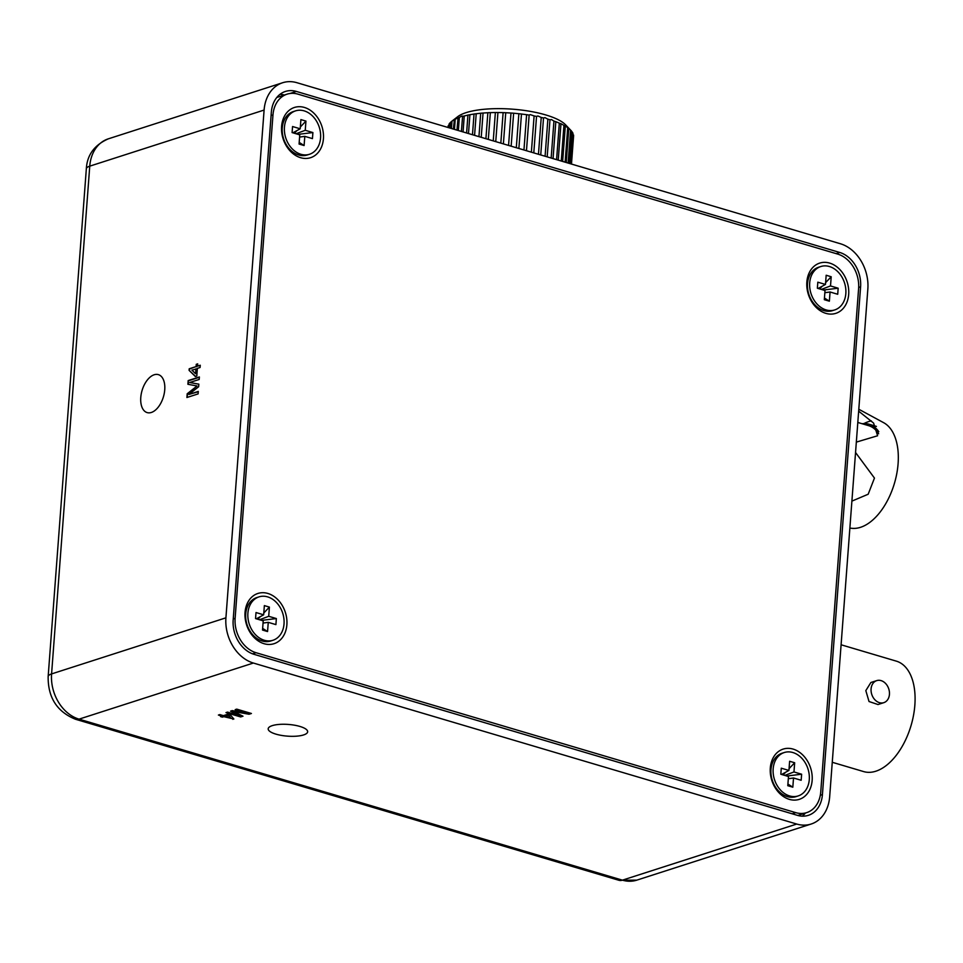 <?xml version="1.0" encoding="UTF-8"?>
<svg xmlns="http://www.w3.org/2000/svg" width="963" height="963" viewBox="0 0 963 963"><rect width="100%" height="100%" fill="white"/><g stroke="black" fill="none" stroke-linecap="round" stroke-linejoin="round"><path stroke-width="1.44" d="M164.745 389.762A19.79 11.135 -73.5 0 0 158.389 374.643A19.79 11.135 -73.5 0 0 140.779 397.478A19.79 11.135 -73.5 0 0 147.146 412.597A19.79 11.135 -73.5 0 0 164.745 389.762M275.936 734.143A19.79 5.874 -175.7 0 0 296.472 736.177A19.79 5.874 -175.7 0 0 307.654 731.772A19.79 5.874 -175.7 0 0 299.902 726.439A19.79 5.874 -175.7 0 0 279.366 724.405A19.79 5.874 -175.7 0 0 268.183 728.81A19.79 5.874 -175.7 0 0 275.936 734.143M618.848 880.266A16.756 9.425 -73.5 0 0 622.411 880.158A38.087 29.384 72.2 0 0 636.808 880.146L618.848 880.266L75.475 719.253C57.034 711.753 47.921 697.549 48.15 676.604L86.333 168.838C87.091 154.995 94.41 145.004 108.277 138.853L282.616 82.746A38.087 29.384 72.2 0 1 297.013 82.734L840.386 243.747A38.087 29.384 72.2 0 1 867.844 288.972L829.673 796.726A38.087 29.384 72.2 0 1 811.147 824.039A38.087 29.384 72.2 0 1 796.75 824.051L253.377 663.038L79.038 719.144L622.411 880.158L796.75 824.051M235.177 709.647L236.754 709.141L251.415 713.487L249.032 714.245L233.6 711.537L243.001 716.195L240.642 716.941L225.992 712.608L227.569 712.102L239.968 715.774L230.566 711.139L232.215 710.61L247.575 713.318L235.177 709.647M218.396 715.052L219.829 714.594L223.392 715.653L228.279 714.077L230.157 714.63L233.865 719.012L223.837 716.665L222.405 717.134L220.527 716.568L221.959 716.111L218.396 715.052M198.294 391.411L198.101 393.903L186.906 397.502L187.195 393.771L197.042 385.982L187.905 384.273L188.182 380.578L199.377 376.966L199.185 379.458L189.723 382.504L198.835 384.153L198.643 386.741L188.82 394.469L198.294 391.411M225.92 617.825L264.103 110.059L89.752 166.154L51.581 673.919L225.92 617.825A38.087 29.384 72.2 0 0 253.377 663.038M200.256 365.242L200.087 367.493L197.367 368.372L196.789 376.039L195.357 376.509L189.097 370.37L189.205 368.793L196.103 366.578L196.271 364.315L197.704 363.858L197.535 366.109L200.256 365.242M802.251 816.167A28.95 22.33 72.2 0 0 805.429 813.037M284.386 95.024A28.95 22.33 72.2 0 0 279.98 94.338M797.412 815.348A28.95 22.33 72.2 0 0 808.342 815.336A28.95 22.33 72.2 0 0 822.426 794.583L860.597 286.818A28.95 22.33 72.2 0 0 839.736 252.462L296.363 91.437A28.95 22.33 72.2 0 0 285.421 91.449A28.95 22.33 72.2 0 0 271.337 112.202L233.166 619.967A28.95 22.33 72.2 0 0 254.039 654.334L797.412 815.348M282.616 82.746A38.087 29.384 72.2 0 0 264.103 110.059M187.412 397.334L187.195 393.771M187.677 393.903L197.042 385.982M188.387 384.369L188.182 380.578M188.664 380.722L199.353 377.279M198.835 384.201L189.723 382.504M198.27 391.724L188.82 394.469M195.609 376.425L189.097 370.37M189.579 370.514L189.205 368.793M189.687 368.937L196.103 366.578M196.584 366.722L196.271 364.315M196.753 364.459L197.68 364.158M200.232 365.543L197.535 366.109M195.561 373.716L196.416 368.973L191.902 370.129L195.561 373.716L195.922 368.829M250.488 713.21L249.032 714.245M249.08 713.667L233.6 711.537M242.315 715.846L240.642 716.941M240.69 716.364L226.955 712.295M231.301 710.899L239.968 715.774M236.14 709.346L247.575 713.318M233.479 718.567L232.853 719.337M232.902 718.759L223.837 716.665M223.885 716.087L222.405 717.134M222.441 716.544L221.49 716.267M219.347 714.739L221.959 716.111M230.554 717.772L228.424 714.63L225.27 716.207L230.554 717.772L228.375 715.208L225.27 716.207M495.752 141.621L497.931 112.527A62.98 18.682 -175.7 0 0 495.367 112.527L490.336 112.635A62.98 18.682 -175.7 0 0 487.856 112.731L483.053 113.032A62.98 18.682 -175.7 0 0 480.706 113.237L476.204 113.742A62.98 18.682 -175.7 0 0 474.037 114.031L469.908 114.717A62.98 18.682 -175.7 0 0 467.934 115.115L467.958 115.018M503.396 143.896L505.744 112.731A62.98 18.682 -175.7 0 0 503.119 112.623L497.943 112.527M511.148 146.195L513.628 113.225A62.98 18.682 -175.7 0 0 510.992 113.02L505.744 112.731M518.876 148.483L521.477 114.019A62.98 18.682 -175.7 0 0 518.864 113.718L513.628 113.225M526.472 150.734L529.144 115.091A62.98 18.682 -175.7 0 0 526.605 114.693L521.477 114.019M533.791 152.9L536.535 116.415A62.98 18.682 -175.7 0 0 534.104 115.945L530.324 114.621L529.144 115.091M540.737 154.959L543.517 117.992A62.98 18.682 -175.7 0 0 541.23 117.438L537.872 115.981L536.535 116.415M547.189 156.873L549.969 119.785A62.98 18.682 -175.7 0 0 548.934 119.472A62.98 18.682 -175.7 0 0 547.875 119.159L544.962 117.63L543.517 117.992M553.051 158.606L555.82 121.771A62.98 18.682 -175.7 0 0 553.942 121.085L551.474 119.556L549.969 119.785M558.227 160.147L560.96 123.902A62.98 18.682 -175.7 0 0 559.322 123.168L555.82 121.663M562.645 161.447L565.305 126.165A62.98 18.682 -175.7 0 0 563.933 125.395L560.911 123.649M566.232 162.506L568.784 128.512A62.98 18.682 -175.7 0 0 567.713 127.718L565.149 125.792M568.916 163.313L571.36 130.908A62.98 18.682 -175.7 0 0 570.927 130.438A62.98 18.682 -175.7 0 0 570.602 130.101L568.471 128.055M570.674 163.83L572.973 133.327A62.98 18.682 -175.7 0 0 572.54 132.521L571.36 130.908M466.598 132.99L467.934 115.115L464.25 115.981A62.98 18.682 -175.7 0 0 462.517 116.451C462.746 115.668 461.674 116.017 459.339 117.474A62.98 18.682 -175.7 0 0 457.87 118.028L455.222 119.207A62.98 18.682 -175.7 0 0 454.042 119.821L451.996 121.133A62.98 18.682 -175.7 0 0 451.539 121.47L457.618 116.74A56.973 16.901 4.3 0 1 543.313 114.236A56.973 16.901 4.3 0 1 545.732 114.934A56.973 16.901 4.3 0 1 548.055 115.644A56.973 16.901 4.3 0 1 565.63 124.853L570.927 130.438M448.192 127.537L448.349 125.443A62.98 18.682 -175.7 0 0 448.12 126.213L448.024 127.489M451.539 121.47A62.98 18.682 -175.7 0 0 451.117 121.807L449.697 123.216A62.98 18.682 -175.7 0 0 449.131 123.95L448.854 127.73M453.356 129.066L454.428 119.424M456.956 130.125L458.075 117.679M461.397 131.45L462.601 116.21M463.059 131.943L464.25 115.981M468.487 133.544L469.908 114.717M474.037 114.031L472.472 134.724M474.578 135.35L476.204 113.742M480.706 113.237L478.948 136.65M481.223 137.324L483.053 113.032M487.856 112.731L485.906 138.708M488.313 139.418L490.336 112.635M495.367 112.527L493.237 140.875M503.119 112.623L500.82 143.126M510.992 113.02L508.56 145.425M518.864 113.718L516.3 147.712M526.605 114.693L523.956 149.987M534.104 115.945L531.371 152.178M541.23 117.438L538.461 154.285M547.875 119.159L545.082 156.247M553.942 121.085L551.161 158.04M559.322 123.168L556.578 159.653M563.933 125.395L561.26 161.038M567.713 127.718L565.125 162.181M570.602 130.101L568.122 163.072M572.54 132.521L570.192 163.686M571.48 164.071L573.611 135.711A62.98 18.682 -175.7 0 0 573.503 134.916L571.312 164.023M449.348 127.874L449.697 123.216M451.117 121.807L450.636 128.26M451.442 128.5L451.996 121.133M454.464 129.391L455.222 119.207M458.352 130.547L459.339 117.474M304.392 107.447A26.386 20.367 72.2 0 0 281.593 126.37A26.386 20.367 72.2 0 0 300.612 157.703A26.386 20.367 72.2 0 0 323.424 138.768A26.386 20.367 72.2 0 0 304.392 107.447M829.661 263.092A26.386 20.367 72.2 0 0 806.85 282.027A26.386 20.367 72.2 0 0 825.881 313.36A26.386 20.367 72.2 0 0 848.68 294.425A26.386 20.367 72.2 0 0 829.661 263.092M793.115 749.094A26.386 20.367 72.2 0 0 770.304 768.029A26.386 20.367 72.2 0 0 789.335 799.362A26.386 20.367 72.2 0 0 812.146 780.427A26.386 20.367 72.2 0 0 793.115 749.094M267.846 593.449A26.386 20.367 72.2 0 0 245.047 612.384A26.386 20.367 72.2 0 0 264.067 643.705A26.386 20.367 72.2 0 0 286.878 624.77A26.386 20.367 72.2 0 0 267.846 593.449M272.974 114.922L235.116 618.33A28.95 22.33 72.2 0 0 255.989 652.697L795.739 812.64A28.95 22.33 72.2 0 0 806.681 812.628A28.95 22.33 72.2 0 0 820.753 791.875L858.611 288.467A28.95 22.33 72.2 0 0 837.738 254.1L297.988 94.157A28.95 22.33 72.2 0 0 287.046 94.169A28.95 22.33 72.2 0 0 272.974 114.922L271.097 115.524M858.659 411.165L873.585 423.082L877.618 435.758L856.336 442.113M863.943 423.576A55.481 31.213 106.5 0 1 871.346 420.915M858.803 409.251L883.685 422.709A55.481 31.213 106.5 0 1 898.094 463.672A55.481 31.213 106.5 0 1 852.375 528.35L849.86 528.145M855.553 452.502L874.464 478.081L868.181 494.224L851.894 501.121M862.114 423.732A49.486 27.843 106.5 0 1 869.059 424.226A49.486 27.843 106.5 0 1 878.822 431.725M878.665 433.795A47.981 27 -73.5 0 0 868.626 425.658L857.804 422.456M832.261 762.287L863.618 771.58A57.587 32.405 -73.5 0 0 914.85 705.145A57.587 32.405 -73.5 0 0 896.348 661.148L841.096 644.777M883.805 702.665L877.991 704.531L869.035 701.533L865.821 690.615L870.901 682.49L876.715 680.624A11.58 8.932 -107.8 0 1 889.439 694.359A11.58 8.932 -107.8 0 1 883.805 702.665A11.58 8.932 -107.8 0 1 871.082 688.918A11.58 8.932 -107.8 0 1 876.715 680.624M295.521 110.877L293.342 111.576A22.787 17.587 72.2 0 0 282.4 133.291A22.787 17.587 72.2 0 0 298.699 154.983A22.787 17.587 72.2 0 0 307.305 154.971L309.484 154.273A22.787 17.587 72.2 0 0 320.438 132.557A22.787 17.587 72.2 0 0 304.139 110.865A22.787 17.587 72.2 0 0 295.521 110.877A22.787 17.587 72.2 0 0 284.579 132.593A22.787 17.587 72.2 0 0 300.877 154.273A22.787 17.587 72.2 0 0 309.484 154.273M304.802 136.349L304.103 145.545L299.072 144.053L299.758 134.856L292.102 132.581L292.559 126.526L300.215 128.801L300.901 119.605L305.945 121.097L305.247 130.294L312.903 132.557L312.445 138.612L304.802 136.349L299.589 137.071M304.103 145.545L299.192 142.38M300.215 128.801L292.872 132.81M305.945 121.097L300.348 126.984M296.893 130.607L294.377 133.255M305.247 130.294L296.062 133.761M312.903 132.557L298.121 134.363M784.243 752.536L782.064 753.235A22.787 17.587 72.2 0 0 771.122 774.95A22.787 17.587 72.2 0 0 787.409 796.63A22.787 17.587 72.2 0 0 796.028 796.63L798.207 795.92A22.787 17.587 72.2 0 0 809.149 774.216A22.787 17.587 72.2 0 0 792.85 752.524A22.787 17.587 72.2 0 0 784.243 752.536A22.787 17.587 72.2 0 0 773.301 774.24A22.787 17.587 72.2 0 0 789.588 795.932A22.787 17.587 72.2 0 0 798.207 795.92M793.512 777.996L792.826 787.192L787.782 785.7L788.48 776.503L780.824 774.24L781.282 768.185L788.926 770.448L789.624 761.264L794.668 762.756L793.969 771.953L801.625 774.216L801.168 780.271L793.512 777.996L788.312 778.73M792.826 787.192L787.915 784.038M788.926 770.448L781.583 774.469M794.668 762.756L789.07 768.63M785.615 772.266L783.1 774.914M793.969 771.953L784.785 775.42M801.625 774.216L786.843 776.022M820.789 266.534L818.61 267.233A22.787 17.587 72.2 0 0 807.656 288.948A22.787 17.587 72.2 0 0 823.955 310.628A22.787 17.587 72.2 0 0 832.574 310.616L834.752 309.917A22.787 17.587 72.2 0 0 845.695 288.202A22.787 17.587 72.2 0 0 829.396 266.522A22.787 17.587 72.2 0 0 820.789 266.534A22.787 17.587 72.2 0 0 809.835 288.238A22.787 17.587 72.2 0 0 826.134 309.93A22.787 17.587 72.2 0 0 834.752 309.917M830.058 291.994L829.372 301.19L824.328 299.698L825.014 290.501L817.37 288.238L817.816 282.183L825.472 284.446L826.17 275.249L831.201 276.754L830.515 285.939L838.171 288.214L837.714 294.269L830.058 291.994L824.858 292.716M829.372 301.19L824.448 298.036M825.472 284.446L818.129 288.467M831.201 276.754L825.616 282.628M822.161 286.264L819.645 288.912M830.515 285.939L821.331 289.406M838.171 288.214L823.377 290.019M258.975 596.879L256.796 597.578A22.787 17.587 72.2 0 0 245.854 619.293A22.787 17.587 72.2 0 0 262.153 640.985A22.787 17.587 72.2 0 0 270.759 640.973L272.938 640.275A22.787 17.587 72.2 0 0 283.892 618.559A22.787 17.587 72.2 0 0 267.594 596.867A22.787 17.587 72.2 0 0 258.975 596.879A22.787 17.587 72.2 0 0 248.033 618.595A22.787 17.587 72.2 0 0 264.331 640.275A22.787 17.587 72.2 0 0 272.938 640.275M268.256 622.351L267.558 631.547L262.526 630.055L263.212 620.858L255.556 618.583L256.014 612.54L263.669 614.803L264.356 605.607L269.399 607.099L268.713 616.296L276.357 618.559L275.912 624.614L268.256 622.351L263.043 623.073M267.558 631.547L262.646 628.382M263.669 614.803L256.327 618.812M269.399 607.099L263.802 612.986M260.359 616.609L257.831 619.257M268.713 616.296L259.529 619.763M276.357 618.559L261.575 620.377M48.15 676.604A16.756 4.971 4.3 0 1 51.581 673.919A38.087 29.384 72.2 0 0 79.038 719.144A16.756 9.425 -73.5 0 1 75.475 719.253M108.277 138.853A38.087 29.384 72.2 0 0 89.752 166.154A16.756 4.971 4.3 0 0 86.333 168.838M820.32 795.257L822.426 794.583M289.935 93.507L296.363 91.437M836.113 253.618L839.736 252.462M858.671 287.443L860.597 286.818M233.239 618.944L235.116 618.33M792.164 813.795L795.739 812.64M255.989 652.697L252.511 653.817M636.808 880.146L811.147 824.039M806.681 812.628L797.846 815.48M287.046 94.169L276.814 97.468M869.059 424.226L876.426 426.404"/></g></svg>
